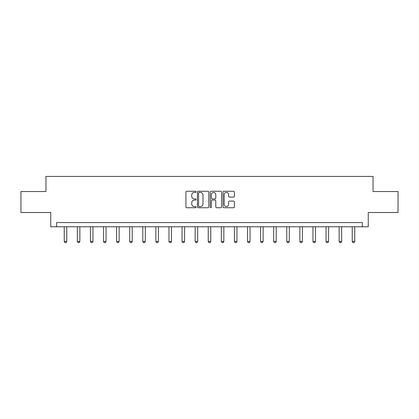 <?xml version="1.0" encoding="UTF-8"?>
<svg xmlns="http://www.w3.org/2000/svg" width="419" height="419" viewBox="0 0 419 419"><rect width="100%" height="100%" fill="white"/><g stroke="black" fill="none" stroke-linecap="round" stroke-linejoin="round"><path stroke-width="0.63" d="M196.076 191.844A0.576 0.576 0 0 0 195.5 191.268L186.748 191.268A0.822 0.822 0 0 0 185.921 192.096L185.921 206.918A0.822 0.822 0 0 0 186.748 207.74L195.5 207.74A0.576 0.576 0 0 0 196.076 207.164A0.576 0.576 0 0 0 195.5 206.588L194.364 206.588A2.634 2.634 0 0 1 191.729 203.953L191.729 202.717A2.634 2.634 0 0 1 194.364 200.083L195.5 200.083A0.576 0.576 0 0 0 196.076 199.507A0.576 0.576 0 0 0 195.5 198.931L194.364 198.931A2.634 2.634 0 0 1 191.729 196.296L191.729 195.06A2.634 2.634 0 0 1 194.364 192.421L195.5 192.421A0.576 0.576 0 0 0 196.076 191.844M233.572 197.077A0.822 0.822 0 0 0 234.394 196.254L234.394 192.096A0.822 0.822 0 0 0 233.572 191.268L223.851 191.268A0.822 0.822 0 0 0 223.028 192.096L223.028 206.918A0.822 0.822 0 0 0 223.851 207.74L233.572 207.74A0.822 0.822 0 0 0 234.394 206.918L234.394 201.895A0.822 0.822 0 0 0 233.572 201.073L229.413 201.073A0.822 0.822 0 0 0 228.591 201.895L228.591 204.388A2.205 2.205 0 0 1 226.386 206.588A2.205 2.205 0 0 1 224.181 204.388L224.181 194.626A2.205 2.205 0 0 1 226.386 192.421A2.205 2.205 0 0 1 228.591 194.626L228.591 196.254A0.822 0.822 0 0 0 229.413 197.077L233.572 197.077M362.388 226.779L368.259 226.779L368.259 212.512L398.05 212.512L398.05 191.535L373.046 191.535L373.046 176.43L45.954 176.43L45.954 191.535L20.95 191.535L20.95 212.512L50.741 212.512L50.741 226.779L362.388 226.779L362.388 222.583L56.612 222.583L56.612 226.779M208.777 192.096A0.822 0.822 0 0 0 207.955 191.268L198.234 191.268A0.822 0.822 0 0 0 197.412 192.096L197.412 206.918A0.822 0.822 0 0 0 198.234 207.74L207.955 207.74A0.822 0.822 0 0 0 208.777 206.918L208.777 192.096M211.045 191.268L220.766 191.268A0.822 0.822 0 0 1 221.588 192.096L221.588 206.918A0.822 0.822 0 0 1 220.766 207.74L216.602 207.74A0.822 0.822 0 0 1 215.78 206.918L215.78 200.905A0.822 0.822 0 0 0 214.957 200.083L212.197 200.083A0.822 0.822 0 0 0 211.375 200.905L211.375 207.164A0.576 0.576 0 0 1 210.799 207.74A0.576 0.576 0 0 1 210.223 207.164L210.223 192.096A0.822 0.822 0 0 1 211.045 191.268M199.14 192.421A0.576 0.576 0 0 0 198.564 192.997L198.564 206.012A0.576 0.576 0 0 0 199.14 206.588L200.334 206.588A2.634 2.634 0 0 0 202.974 203.953L202.974 195.06A2.634 2.634 0 0 0 200.334 192.421L199.14 192.421M215.78 194.667A2.205 2.205 0 0 0 213.575 192.462A2.205 2.205 0 0 0 211.375 194.667L211.375 198.108A0.822 0.822 0 0 0 212.197 198.931L214.957 198.931A0.822 0.822 0 0 0 215.78 198.108L215.78 194.667M64.248 226.779L64.248 241.48L66.768 241.48L66.768 226.779M66.768 241.48L66.139 242.57L64.877 242.57L64.248 241.48M77.337 226.779L77.337 241.48L79.856 241.48L79.856 226.779M79.856 241.48L79.228 242.57L77.971 242.57L77.337 241.48M90.431 226.779L90.431 241.48L92.945 241.48L92.945 226.779M92.945 241.48L92.316 242.57L91.059 242.57L90.431 241.48M103.519 226.779L103.519 241.48L106.038 241.48L106.038 226.779M106.038 241.48L105.41 242.57L104.148 242.57L103.519 241.48M116.608 226.779L116.608 241.48L119.127 241.48L119.127 226.779M119.127 241.48L118.498 242.57L117.241 242.57L116.608 241.48M129.701 226.779L129.701 241.48L132.215 241.48L132.215 226.779M132.215 241.48L131.587 242.57L130.33 242.57L129.701 241.48M142.79 226.779L142.79 241.48L145.309 241.48L145.309 226.779M145.309 241.48L144.675 242.57L143.418 242.57L142.79 241.48M155.878 226.779L155.878 241.48L158.398 241.48L158.398 226.779M158.398 241.48L157.769 242.57L156.512 242.57L155.878 241.48M168.972 226.779L168.972 241.48L171.486 241.48L171.486 226.779M171.486 241.48L170.858 242.57L169.601 242.57L168.972 241.48M182.061 226.779L182.061 241.48L184.58 241.48L184.58 226.779M184.58 241.48L183.946 242.57L182.689 242.57L182.061 241.48M195.149 226.779L195.149 241.48L197.668 241.48L197.668 226.779M197.668 241.48L197.04 242.57L195.783 242.57L195.149 241.48M208.243 226.779L208.243 241.48L210.757 241.48L210.757 226.779M210.757 241.48L210.129 242.57L208.872 242.57L208.243 241.48M221.332 226.779L221.332 241.48L223.851 241.48L223.851 226.779M223.851 241.48L223.217 242.57L221.96 242.57L221.332 241.48M234.42 226.779L234.42 241.48L236.939 241.48L236.939 226.779M236.939 241.48L236.311 242.57L235.054 242.57L234.42 241.48M247.514 226.779L247.514 241.48L250.028 241.48L250.028 226.779M250.028 241.48L249.399 242.57L248.142 242.57L247.514 241.48M260.602 226.779L260.602 241.48L263.122 241.48L263.122 226.779M263.122 241.48L262.488 242.57L261.231 242.57L260.602 241.48M273.691 226.779L273.691 241.48L276.21 241.48L276.21 226.779M276.21 241.48L275.582 242.57L274.325 242.57L273.691 241.48M286.785 226.779L286.785 241.48L289.299 241.48L289.299 226.779M289.299 241.48L288.67 242.57L287.413 242.57L286.785 241.48M299.873 226.779L299.873 241.48L302.392 241.48L302.392 226.779M302.392 241.48L301.759 242.57L300.502 242.57L299.873 241.48M312.962 226.779L312.962 241.48L315.481 241.48L315.481 226.779M315.481 241.48L314.852 242.57L313.59 242.57L312.962 241.48M326.055 226.779L326.055 241.48L328.569 241.48L328.569 226.779M328.569 241.48L327.941 242.57L326.684 242.57L326.055 241.48M339.144 226.779L339.144 241.48L341.663 241.48L341.663 226.779M341.663 241.48L341.029 242.57L339.772 242.57L339.144 241.48M352.232 226.779L352.232 241.48L354.752 241.48L354.752 226.779M354.752 241.48L354.123 242.57L352.861 242.57L352.232 241.48"/></g></svg>

